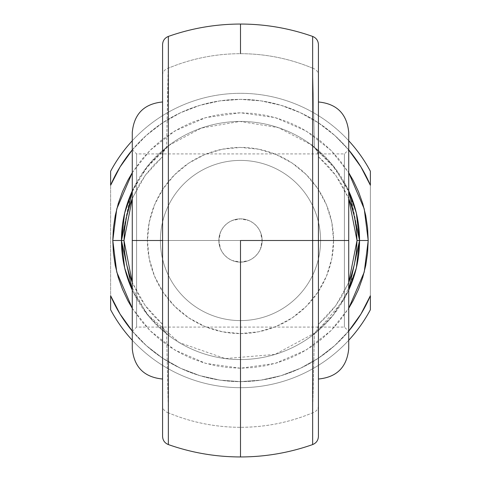 <?xml version="1.0" encoding="UTF-8"?>
<svg xmlns="http://www.w3.org/2000/svg" width="481" height="481" viewBox="0 0 481 481"><rect width="100%" height="100%" fill="white"/><g stroke="black" fill="none" stroke-linecap="round" stroke-linejoin="round"><path stroke-width="0.36" stroke-dasharray="2.4 1.8" d="M312.65 58.989L312.65 68.188C289.562 58.574 265.512 53.746 240.5 53.692A186.808 186.808 0 0 0 168.35 68.188A186.808 186.808 0 0 1 240.5 53.692L240.5 24.05L240.5 53.692A186.808 186.808 0 0 1 312.65 68.188L312.65 36.586M318.422 44.739L318.422 45.611M348.725 348.725L348.725 240.5L318.422 240.5L318.422 254.076L318.422 226.924L318.422 379.028L318.422 240.5L318.422 379.028L318.422 240.5L348.725 240.5L344.396 240.5L344.396 327.08L344.396 153.92L344.396 240.5L348.725 240.5L136.604 240.5L136.604 153.92L136.604 240.5L132.275 240.5L136.604 240.5L136.604 153.92L136.604 240.5L344.396 240.5L344.396 153.92L344.396 240.5L312.65 240.5L344.396 240.5L344.396 327.08L344.396 240.5L348.725 240.5L348.725 149.591L348.725 348.725L348.725 132.275M132.275 348.725L132.275 149.591L132.275 348.725L132.275 240.5L162.578 240.5L162.578 379.028L162.578 101.972L162.578 240.5L132.275 240.5L132.275 132.275M262.145 240.5L218.855 240.5L219.27 236.279L220.502 232.215L222.505 228.469L225.186 225.204L228.469 222.511L232.191 220.514L236.261 219.276L240.488 218.855L244.709 219.27L248.779 220.502L252.513 222.493L255.796 225.186L258.483 228.451L260.486 232.191L261.724 236.255L262.145 240.5L333.573 240.5A93.073 93.073 0 0 0 240.5 147.426A93.073 93.073 0 0 0 147.426 240.5L160.413 240.5A80.086 80.086 0 0 1 240.5 160.413A80.086 80.086 0 0 1 320.587 240.5A80.086 80.086 0 0 0 240.5 160.413A80.086 80.086 0 0 0 160.413 240.5A80.086 80.086 0 0 1 240.5 160.413A80.086 80.086 0 0 1 320.587 240.5A80.086 80.086 0 0 0 240.5 160.413A80.086 80.086 0 0 0 160.413 240.5L218.855 240.5A21.645 21.645 0 0 1 240.5 218.855A21.645 21.645 0 0 1 262.145 240.5A21.645 21.645 0 0 0 240.5 218.855A21.645 21.645 0 0 0 218.855 240.5L220.502 232.215L222.505 228.469L225.186 225.204L228.469 222.511L232.191 220.514L240.488 218.855L248.779 220.502L252.513 222.493L255.796 225.186L258.483 228.451L260.486 232.191L262.145 240.5L260.492 248.797L258.495 252.525L255.802 255.808L252.531 258.489L248.791 260.492L240.506 262.145L232.215 260.498L228.469 258.495L225.192 255.808L222.511 252.537L220.502 248.785L218.855 240.5A21.645 21.645 0 0 0 240.5 262.145A21.645 21.645 0 0 0 262.145 240.5A21.645 21.645 0 0 1 240.5 262.145A21.645 21.645 0 0 1 218.855 240.5L160.413 240.5A80.086 80.086 0 0 0 240.5 320.587A80.086 80.086 0 0 0 320.587 240.5L262.145 240.5L261.73 244.727L260.492 248.797L258.495 252.525L255.802 255.808L252.531 258.489L248.791 260.492L244.727 261.73L240.506 262.145L236.267 261.73L232.215 260.498L228.469 258.495L225.192 255.808L222.511 252.537L220.502 248.785L219.276 244.739L218.855 240.5L262.145 240.5M128.481 280.796L146.404 313.426L179.197 342.55L225.234 358.567L275.09 354.413L316.6 332.046L343.32 300.505L356.217 268.464L359.547 240.5L350.523 195.033L336.099 169.552L312.65 145.809M318.422 435.389L318.422 156.319L317.364 151.491L314.412 147.493L312.65 68.188L314.412 147.493L311.327 144.817L321.987 153.716L331.541 163.793L346.813 186.929L348.725 190.903A119.047 119.047 0 0 0 132.275 190.903L134.187 186.929L149.459 163.793L159.013 153.716L169.673 144.817A119.047 119.047 0 0 1 311.327 144.817L278.439 127.657L239.875 121.452L201.413 128.054L168.771 145.484L145.112 169.27L130.555 194.847L121.452 240.5L121.489 243.452M132.275 172.703L150.048 150.349L174.837 130.97L205.814 117.592L240.5 112.794L275.186 117.592L306.163 130.97L330.952 150.349L348.725 172.703L339.219 159.482L330.802 150.198L321.518 141.781L311.447 134.319L300.697 127.874L289.37 122.517L277.573 118.296L265.416 115.248L253.018 113.408L240.5 112.794L227.982 113.408L215.584 115.248L203.427 118.296L191.63 122.517L180.303 127.874L169.552 134.319L159.482 141.781L150.198 150.198L141.781 159.482L132.275 172.703M168.35 422.011L168.35 412.812A186.808 186.808 0 0 0 240.5 427.308L240.5 456.95L240.5 427.308A186.808 186.808 0 0 1 168.35 412.812L166.588 333.507L169.673 336.183L159.013 327.284L149.459 317.207L134.187 294.071L132.275 290.097A119.047 119.047 0 0 0 348.725 290.097L346.813 294.071L331.541 317.207L321.987 327.284L311.327 336.183A119.047 119.047 0 0 1 169.673 336.183A119.047 119.047 0 0 0 311.327 336.183L314.412 333.507L312.65 412.812A186.808 186.808 0 0 1 240.5 427.308C265.512 427.254 289.562 422.426 312.65 412.812L312.65 422.011M168.35 433.098L168.35 428.102M168.35 440.428L168.35 437.229M168.35 444.107L168.35 442.73M168.35 38.27L168.35 36.893M168.35 43.771L168.35 40.572M168.35 55.387L168.35 55.032M168.35 52.904L168.35 47.902M348.725 190.903L333.736 166.474L313.883 146.759L311.327 144.817A119.047 119.047 0 0 0 169.673 144.817L166.588 147.493L168.35 58.989M318.422 156.319L318.422 75.078L318.422 156.319L317.947 153.018L316.306 149.693L311.327 144.817L313.967 146.825M318.422 226.924L318.422 101.972L318.422 226.924M318.422 254.076L318.422 379.028L318.422 254.076M162.578 45.611L162.578 436.309M312.65 55.032L312.65 55.381M312.65 47.902L312.65 52.904M312.65 40.572L312.65 43.771M312.65 36.893L312.65 38.27M312.65 442.73L312.65 444.107M312.65 437.229L312.65 440.428M312.65 428.102L312.65 433.098M348.725 340.253A147.186 147.186 0 0 1 132.275 340.253A147.186 147.186 0 0 0 348.725 340.253M120.052 166.955L110.63 185.269L110.63 309.764A147.186 147.186 0 0 0 370.37 309.764A147.186 147.186 0 0 1 110.63 309.764L110.63 295.731L120.052 314.045L132.041 330.796L146.344 345.623L132.041 330.796M132.275 140.747A147.186 147.186 0 0 1 348.725 140.747A147.186 147.186 0 0 0 132.275 140.747M348.959 330.796L334.656 345.623L348.959 330.796L360.948 314.045L370.37 295.731L370.37 171.236A147.186 147.186 0 0 0 110.63 171.236A147.186 147.186 0 0 1 370.37 171.236L370.37 185.269L360.948 166.955L348.959 150.204L334.656 135.377L348.959 150.204M334.656 345.623L318.356 358.207L300.391 368.29L281.151 375.643L261.045 380.122L240.5 381.625L219.955 380.122L199.849 375.643L180.609 368.29L162.644 358.207L146.344 345.623L162.644 358.207L180.609 368.29L199.849 375.643L219.955 380.122L240.5 381.625L261.045 380.122L281.151 375.643L300.391 368.29L318.356 358.207L334.656 345.623M132.041 150.204L146.344 135.377L162.644 122.793L180.609 112.71L199.849 105.357L219.955 100.878L240.5 99.375L261.045 100.878L281.151 105.357L300.391 112.71L318.356 122.793L334.656 135.377L318.356 122.793L300.391 112.71L281.151 105.357L261.045 100.878L240.5 99.375L219.955 100.878L199.849 105.357L180.609 112.71L162.644 122.793L146.344 135.377L132.041 150.204M132.275 308.297L141.781 321.518L150.198 330.802L159.482 339.219L169.552 346.681L180.303 353.126L191.63 358.483L203.427 362.704L215.584 365.752L227.982 367.592L240.5 368.205L253.018 367.592L265.416 365.752L277.573 362.704L289.37 358.483L300.697 353.126L311.447 346.681L321.518 339.219L330.802 330.802L339.219 321.518L348.725 308.297L330.952 330.651L306.163 350.03L275.186 363.408L240.5 368.205L205.814 363.408L174.837 350.03L150.048 330.651L132.275 308.297M320.587 240.5A80.086 80.086 0 0 1 240.5 320.587A80.086 80.086 0 0 1 160.413 240.5A80.086 80.086 0 0 0 240.5 320.587A80.086 80.086 0 0 0 320.587 240.5A80.086 80.086 0 0 1 240.5 320.587A80.086 80.086 0 0 1 160.413 240.5L147.426 240.5L149.212 222.342L154.509 204.882L163.113 188.792L174.687 174.687L188.792 163.113L204.882 154.509L222.342 149.212L240.5 147.426L258.658 149.212L276.118 154.509L292.207 163.113L306.313 174.687L317.887 188.792L326.491 204.882L331.788 222.342L333.573 240.5L331.788 258.658L326.491 276.118L317.887 292.207L306.313 306.313L292.207 317.887L276.118 326.491L258.658 331.788L240.5 333.573L222.342 331.788L204.882 326.491L188.792 317.887L174.687 306.313L163.113 292.207L154.509 276.118L149.212 258.658L147.426 240.5A93.073 93.073 0 0 0 240.5 333.573A93.073 93.073 0 0 0 333.573 240.5L320.587 240.5M370.37 295.731L370.37 185.269A141.125 141.125 0 0 0 110.63 185.269L110.63 295.731A141.125 141.125 0 0 0 370.37 295.731M162.578 324.35L145.118 305.453L132.275 282.461L139.646 297.174L146.296 307.04L153.968 316.137L162.578 324.35L162.578 156.65L153.968 164.863L146.296 173.96L139.646 183.826L132.275 198.539L145.118 175.547L162.578 156.65M318.422 156.65L335.882 175.547L348.725 198.539L341.354 183.826L334.704 173.96L327.032 164.863L318.422 156.65L318.422 324.35L327.032 316.137L334.704 307.04L341.354 297.174L348.725 282.461L335.882 305.453L318.422 324.35L318.422 436.261M132.275 149.928A141.125 141.125 0 0 1 348.725 149.928M348.725 331.072A141.125 141.125 0 0 1 132.275 331.072M121.97 251.569L122.228 254.082M122.252 254.269L125.12 269.829M132.275 240.5L132.275 132.275L132.275 240.5L136.604 240.5L136.604 327.08L136.604 240.5L132.275 240.5L132.275 331.409L132.275 240.5M348.725 240.5L348.725 132.275L348.725 240.5M162.578 240.5L162.578 101.972L162.578 240.5M318.422 240.5L318.422 101.972L318.422 240.5M136.604 240.5L136.604 327.08L136.604 240.5M132.275 290.097L147.264 314.526L167.117 334.241L169.673 336.183L166.588 333.507L168.35 412.812A8.658 7.311 0 0 1 162.578 405.922L162.578 324.681L163.642 329.509L166.588 333.507L164.249 330.633L162.849 327.218L162.578 324.681M168.35 412.812L168.35 444.414M168.35 36.586L168.35 68.188L166.588 147.493L163.642 151.491L162.578 156.319L162.578 44.739M162.578 436.261L162.578 405.922M162.578 75.078A8.658 7.311 180 0 1 168.35 68.188M162.578 156.319L162.945 153.403L164.442 150.066L169.673 144.817L167.117 146.759L147.264 166.474L132.275 190.903M312.65 444.414L312.65 412.812L314.412 333.507L317.364 329.497L318.422 324.681L317.364 329.497L314.412 333.507L311.327 336.183L313.883 334.241L333.736 314.526L348.725 290.097M318.422 405.922A8.658 7.311 0 0 1 312.65 412.812M312.65 68.188A8.658 7.311 180 0 1 318.422 75.078M132.275 149.591L136.604 153.92L344.396 153.92L348.725 149.591M132.275 331.409L136.604 327.08L344.396 327.08L348.725 331.409M169.673 336.183L167.033 334.175M169.673 144.817L167.033 146.825M311.327 336.183L313.967 334.175"/><path stroke-width="0.72" d="M312.65 36.586L312.65 240.5L318.422 240.5L318.422 44.739M318.422 101.972C336.826 103.77 346.927 113.871 348.725 132.275L348.725 348.725L348.725 240.5L318.422 240.5L318.422 435.389M162.578 436.309L162.578 240.5L132.275 240.5L132.275 348.725C134.073 367.129 144.174 377.23 162.578 379.028M168.35 36.893L168.35 444.107M162.578 436.405C162.788 440.343 164.712 443.061 168.35 444.57C191.697 452.789 215.747 456.92 240.5 456.95L240.5 240.5L312.65 240.5L312.65 36.893M368.205 240.5L359.547 240.5L356.319 268.031L348.725 290.097A119.047 119.047 0 0 0 348.725 190.903L356.319 212.969L359.547 240.5L368.205 240.5L367.592 227.982L365.752 215.584L362.704 203.427L358.483 191.63L353.126 180.303L348.725 172.703L364.237 208.91L368.205 240.5L364.237 272.09L348.725 308.297L353.126 300.697L358.483 289.37L362.704 277.573L365.752 265.416L367.592 253.018L368.205 240.5M312.65 145.809L311.327 144.817M132.275 190.903L121.452 240.5L123.99 240.5L124.627 252.381L126.545 264.123L129.714 275.589L132.275 282.461L123.99 240.5L132.275 198.539L129.714 205.411L126.545 216.877L124.627 228.619L123.99 240.5L112.794 240.5L116.763 208.91L132.275 172.703L127.874 180.303L122.517 191.63L118.296 203.427L115.248 215.584L113.408 227.982L112.794 240.5L113.408 253.018L115.248 265.416L118.296 277.573L122.517 289.37L127.874 300.697L132.275 308.297L116.763 272.09L112.794 240.5L121.452 240.5A119.047 119.047 0 0 0 132.275 290.097L124.681 268.031L121.452 240.5L124.681 212.969L132.275 190.903A119.047 119.047 0 0 0 121.452 240.5L132.275 290.097M168.35 425.643L168.35 422.011M168.35 435.497L168.35 433.098M168.35 428.102L168.35 425.829M168.35 441.768L168.35 440.428M168.35 437.229L168.35 435.6M168.35 442.73L168.35 441.835M168.35 39.171L168.35 38.27M168.35 45.382L168.35 43.771M168.35 40.572L168.35 39.22M168.35 55.032L168.35 52.904M168.35 47.902L168.35 45.527M168.35 58.989L168.35 55.387M240.5 53.692L240.5 24.05C215.747 24.08 191.697 28.211 168.35 36.43C164.712 37.939 162.788 40.657 162.578 44.595M318.422 45.611L318.422 240.5L348.725 240.5L348.725 348.725C346.927 367.129 336.826 377.23 318.422 379.028M162.578 101.972C144.174 103.77 134.073 113.871 132.275 132.275L132.275 240.5L162.578 240.5L162.578 45.611M312.65 55.381L312.65 58.989M312.65 45.521L312.65 47.902M312.65 52.904L312.65 55.032M312.65 39.22L312.65 40.572M312.65 43.771L312.65 45.382M312.65 38.27L312.65 39.177M312.65 444.107L312.65 240.5L240.5 240.5L240.5 427.308M312.65 441.817L312.65 442.73M312.65 435.606L312.65 437.229M312.65 440.428L312.65 441.805M312.65 425.956L312.65 428.102M312.65 433.098L312.65 435.485M312.65 422.011L312.65 425.829M370.37 309.764A147.186 147.186 0 0 1 348.725 340.253A147.186 147.186 0 0 0 370.37 309.764L370.37 295.731L360.948 314.045L348.725 331.072A141.125 141.125 0 0 0 370.37 295.731L370.37 309.764M132.275 340.253A147.186 147.186 0 0 1 110.63 309.764A147.186 147.186 0 0 0 132.275 340.253M110.63 171.236A147.186 147.186 0 0 1 132.275 140.747A147.186 147.186 0 0 0 110.63 171.236L110.63 185.269L120.052 166.955L132.275 149.928A141.125 141.125 0 0 0 110.63 185.269L110.63 171.236M348.725 140.747A147.186 147.186 0 0 1 370.37 171.236A147.186 147.186 0 0 0 348.725 140.747M132.275 331.072L120.052 314.045L110.63 295.731L110.63 309.764L110.63 295.731A141.125 141.125 0 0 0 132.275 331.072M348.725 149.928L360.948 166.955L370.37 185.269L370.37 171.236L370.37 185.269A141.125 141.125 0 0 0 348.725 149.928M132.083 150.156L120.052 166.955M348.725 282.461L351.286 275.589L354.455 264.123L356.373 252.381L357.01 240.5L356.373 228.619L354.455 216.877L351.286 205.411L348.725 198.539L357.01 240.5L348.725 282.461M121.489 243.452L121.97 251.569M125.12 269.829L128.481 280.796M132.275 240.5L132.275 132.275L132.275 240.5M348.725 240.5L348.725 132.275L348.725 240.5M168.35 444.414L168.35 36.586M162.578 44.739L162.578 436.261M318.422 436.261L318.422 240.5L312.65 240.5L312.65 444.414M348.725 290.097L359.547 240.5L357.01 240.5L359.547 240.5L348.725 190.903M240.5 24.05C265.253 24.08 289.303 28.211 312.65 36.43C316.288 37.939 318.212 40.657 318.422 44.595M318.422 436.405C318.212 440.343 316.288 443.061 312.65 444.57C289.303 452.789 265.253 456.92 240.5 456.95"/></g></svg>
